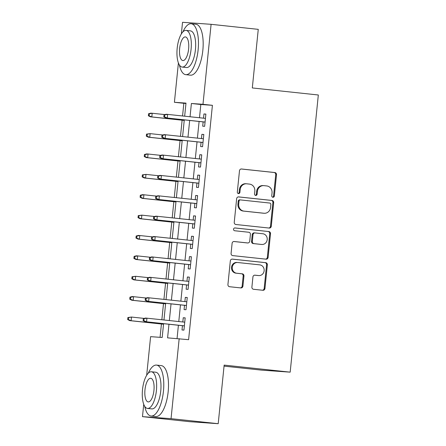 <?xml version="1.0" encoding="UTF-8"?>
<svg xmlns="http://www.w3.org/2000/svg" width="446" height="446" viewBox="0 0 446 446"><rect width="100%" height="100%" fill="white"/><g stroke="black" fill="none" stroke-linecap="round" stroke-linejoin="round"><path stroke-width="0.67" d="M272.907 197.266A1.405 1.305 94 0 0 274.346 196.006L276.509 174.748A2.013 1.862 94 0 0 274.859 172.552L241.531 168.995A2.013 1.862 94 0 0 239.48 170.796L237.317 192.053A1.405 1.305 94 0 0 238.515 193.597A1.405 1.305 94 0 0 239.909 192.332L240.188 189.578A6.434 5.96 94 0 1 246.566 183.791A6.434 5.96 94 0 1 246.766 183.808L249.543 184.109A6.434 5.96 94 0 1 254.817 191.139L254.538 193.893A1.405 1.305 94 0 0 255.731 195.432A1.405 1.305 94 0 0 257.13 194.166L257.409 191.418A6.434 5.96 94 0 1 263.787 185.631A6.434 5.96 94 0 1 263.982 185.648L266.758 185.943A6.434 5.96 94 0 1 272.032 192.979L271.753 195.727A1.405 1.305 94 0 0 272.907 197.266M272.573 197.182A1.405 1.305 94 0 0 273.576 195.95L275.734 174.698A2.013 1.862 94 0 0 274.084 172.496L241.225 168.989M238.136 193.503A1.405 1.305 94 0 0 239.14 192.276L239.418 189.522L240.188 189.578M255.352 195.342A1.405 1.305 94 0 0 256.355 194.11L256.634 191.362L257.409 191.418M251.901 287.079A2.013 1.862 94 0 0 253.551 289.281L262.9 290.279A2.013 1.862 94 0 0 264.952 288.473L267.355 264.868A2.013 1.862 94 0 0 265.704 262.672L232.377 259.115A2.013 1.862 94 0 0 230.326 260.916L227.928 284.52A2.013 1.862 94 0 0 229.573 286.722L240.868 287.926A2.013 1.862 94 0 0 242.925 286.12L243.951 276.018A2.013 1.862 94 0 0 242.301 273.822L236.698 273.225A5.38 4.978 94 0 1 232.282 267.433A5.38 4.978 94 0 1 237.623 262.51A5.38 4.978 94 0 1 237.785 262.521L259.728 264.863A5.38 4.978 94 0 1 264.144 270.655A5.38 4.978 94 0 1 258.803 275.583A5.38 4.978 94 0 1 258.641 275.567L254.984 275.176A2.013 1.862 94 0 0 252.927 276.977L251.901 287.079M181.355 33.924L182.537 22.3L211.103 24.318L258.262 29.352L252.308 87.946L318.327 94.992L290.173 372.154L224.154 365.107L218.205 423.7L171.047 418.666L142.48 416.648L143.735 404.305M211.103 24.318L202.98 104.308L191.395 103.489L190.052 116.735M168.973 324.253L167.59 337.856L188.602 339.685L212.413 105.317L202.98 104.308M179.175 338.676L171.047 418.666M269.217 228.062A2.013 1.862 94 0 0 271.274 226.261L273.671 202.657A2.013 1.862 94 0 0 272.021 200.46L238.699 196.903A2.013 1.862 94 0 0 236.642 198.704L234.245 222.309A2.013 1.862 94 0 0 235.895 224.505L269.217 228.062M270.51 233.765L268.113 257.37A2.013 1.862 94 0 1 266.061 259.171L232.734 255.614A2.013 1.862 94 0 1 231.084 253.417L232.11 243.315A2.013 1.862 94 0 1 234.167 241.509L247.681 242.953A2.013 1.862 94 0 0 249.738 241.152L250.418 234.451A2.013 1.862 94 0 0 248.768 232.249L234.696 230.749A1.405 1.305 94 0 1 233.542 229.233A1.405 1.305 94 0 1 234.981 227.951L268.866 231.563A2.013 1.862 94 0 1 270.51 233.765L269.741 233.71L267.344 257.314L268.113 257.37M203.142 121.892L202.707 126.185L204.642 126.318L205.879 114.092L203.95 113.953L203.521 118.173M201.074 142.274L200.639 146.561L202.568 146.701L203.811 134.469L201.882 134.335L201.453 138.555M199.005 162.651L198.57 166.943L200.499 167.077L201.743 154.851L199.808 154.712L199.384 158.932M196.931 183.033L196.496 187.32L198.431 187.459L199.669 175.228L197.74 175.094L197.31 179.314M194.863 203.409L194.428 207.702L196.357 207.836L197.6 195.61L195.671 195.476L195.242 199.696M192.795 223.792L192.36 228.079L194.289 228.218L195.532 215.992L193.597 215.853L193.174 220.073M190.726 244.174L190.286 248.461L192.22 248.595L193.458 236.369L191.529 236.235L191.1 240.455M188.652 264.55L188.218 268.843L190.147 268.977L191.39 256.751L189.461 256.612L189.032 260.832M186.584 284.933L186.149 289.22L188.078 289.359L189.321 277.128L187.392 276.994L186.963 281.214M184.516 305.309L184.075 309.602L186.01 309.736L187.248 297.51L185.319 297.37L184.889 301.591M212.413 105.317L200.828 104.498L199.485 117.744M199.106 121.463L197.411 138.126M197.037 141.839L195.342 158.503M194.963 162.221L193.274 178.885M192.895 182.604L191.2 199.262M190.827 202.98L189.132 219.644M188.753 223.362L187.064 240.02M186.684 243.739L184.99 260.403M184.616 264.121L182.921 280.779M182.542 284.498L180.853 301.162M180.474 304.88L178.785 321.544M178.406 325.262L177.056 338.525M182.442 325.692L182.007 329.979L183.936 330.118L185.179 317.887L183.25 317.753L182.821 321.973M185.96 103.444L183.841 103.299L182.559 115.938M182.124 120.208L180.485 136.314M180.056 140.585L178.417 156.697M177.982 160.967L176.348 177.079M175.914 181.344L174.28 197.455M173.845 201.726L172.206 217.838M171.771 222.108L170.138 238.214M169.703 242.485L168.07 258.596M167.635 262.867L165.996 278.973M165.561 283.243L163.927 299.355M163.492 303.626L161.859 319.737M161.424 324.002L160.069 337.327M224.054 366.127L261.601 370.135L290.173 372.154M218.205 423.7L189.634 421.682L142.48 416.648M146.678 375.287L150.603 336.658L162.188 337.477L163.587 323.679M183.841 103.299L174.408 102.29L178.406 62.947M184.666 116.161L185.993 103.11L174.408 102.29M163.966 319.96L165.656 303.297M166.035 299.578L167.729 282.92M168.109 279.202L169.798 262.538M170.177 258.819L171.866 242.161M172.245 238.443L173.94 221.779M174.314 218.061L176.008 201.397M176.387 197.684L178.077 181.02M178.456 177.302L180.151 160.638M180.524 156.92L182.219 140.261M182.598 136.543L184.287 119.879M189.673 120.453L187.983 137.117M187.604 140.836L185.91 157.499M185.536 161.212L183.841 177.876M183.462 181.594L181.773 198.258M181.394 201.977L179.699 218.635M179.325 222.353L177.631 239.017M177.252 242.735L175.562 259.394M175.183 263.112L173.488 279.776M173.115 283.494L171.42 300.152M171.041 303.871L169.352 320.535M200.828 104.498L191.395 103.489M203.95 113.953L205.874 114.159M201.882 134.335L203.805 134.541M199.808 154.712L201.731 154.918M197.74 175.094L199.663 175.3M195.671 195.476L197.595 195.677M193.597 215.853L195.521 216.059M191.529 236.235L193.452 236.436M189.461 256.612L191.384 256.818M187.392 276.994L189.316 277.2M185.319 297.37L187.242 297.577M183.25 317.753L185.174 317.959M263.787 185.631L263.012 185.575A6.434 5.96 94 0 0 256.634 191.362M246.566 183.791L245.796 183.735A6.434 5.96 94 0 0 239.418 189.522M268.754 228.012A2.013 1.862 94 0 0 270.505 226.206L272.902 202.601A2.013 1.862 94 0 0 271.252 200.405L238.387 196.898M270.856 204.58A1.405 1.305 94 0 0 269.702 203.041L240.45 199.919A1.405 1.305 94 0 0 239.011 201.179L238.716 204.084A6.434 5.96 94 0 0 243.99 211.114L263.987 213.249A6.434 5.96 94 0 0 264.183 213.266A6.434 5.96 94 0 0 270.56 207.479L270.856 204.58M240.361 199.914L239.675 199.864A1.405 1.305 94 0 0 238.236 201.129L239.011 201.179M264.183 213.266L263.413 213.21A6.434 5.96 94 0 1 263.212 213.194L243.221 211.058A6.434 5.96 94 0 1 237.947 204.028L238.236 201.129M265.599 259.12A2.013 1.862 94 0 0 267.344 257.314M233.855 241.503L246.911 242.897A2.013 1.862 94 0 0 247.034 242.908M234.724 227.951L268.866 231.563M261.707 244.453A5.38 4.978 94 0 0 261.869 244.464A5.38 4.978 94 0 0 267.21 239.541A5.38 4.978 94 0 0 262.794 233.749L255.062 232.924A2.013 1.862 94 0 0 253.01 234.724L252.33 241.425A2.013 1.862 94 0 0 253.975 243.627L260.932 244.397A5.38 4.978 94 0 0 261.1 244.408L261.869 244.464M254.939 232.912L254.292 232.868A2.013 1.862 94 0 0 252.235 234.668L253.01 234.724M260.932 244.397L253.205 243.572A2.013 1.862 94 0 1 251.555 241.37L252.235 234.668M269.741 233.71A2.013 1.862 94 0 0 268.091 231.513M258.803 275.583L258.033 275.528A5.38 4.978 94 0 1 257.866 275.511L254.672 275.171M237.016 262.465A5.38 4.978 94 0 0 236.848 262.454A5.38 4.978 94 0 0 231.507 267.377A5.38 4.978 94 0 0 235.928 273.169L236.698 273.225M240.405 287.876A2.013 1.862 94 0 0 242.15 286.07L243.176 275.968A2.013 1.862 94 0 0 241.526 273.766L235.928 273.169M262.438 290.229A2.013 1.862 94 0 0 264.183 288.417L266.58 264.812A2.013 1.862 94 0 0 264.93 262.616L232.071 259.109M148.579 113.73L148.373 115.77L149.148 115.826L149.354 113.786L148.579 113.73L150.809 113.156L152.197 113.256L151.824 116.924L150.436 116.824L184.231 120.431M149.148 115.826L151.824 116.924L184.237 120.381M149.354 113.786L152.197 113.256L164.864 114.605M150.436 116.824L148.373 115.77M164.022 114.823L163.816 116.858L164.591 116.913L164.797 114.878L164.022 114.823L166.252 114.248L205.444 118.38M164.797 114.878L167.64 114.343L167.267 118.012L165.879 117.917L205.065 122.098M164.591 116.913L167.267 118.012L205.071 122.048M163.816 116.858L165.879 117.917M179.398 64.988A25.606 9.673 -83.9 0 0 185.753 74.66A25.606 9.673 -83.9 0 0 198.124 49.88A25.606 9.673 -83.9 0 0 191.189 23.738A25.606 9.673 -83.9 0 0 182.938 31.85M185.753 74.66L190.47 75.168A25.606 9.673 -83.9 0 0 202.835 50.381A25.606 9.673 -83.9 0 0 195.905 24.24L191.189 23.738M186.088 30.4L190.425 30.863A18.437 6.963 96.1 0 1 195.42 49.69A18.437 6.963 96.1 0 1 186.512 67.53L182.174 67.067A18.437 6.963 -83.9 0 0 191.083 49.227A18.437 6.963 -83.9 0 0 186.088 30.4A18.437 6.963 -83.9 0 0 177.185 48.246A18.437 6.963 -83.9 0 0 182.174 67.067M179.654 48.419A11.88 4.488 -83.9 0 0 182.871 60.55A11.88 4.488 -83.9 0 0 188.608 49.054A11.88 4.488 -83.9 0 0 185.391 36.923A11.88 4.488 -83.9 0 0 179.654 48.419M144.727 406.351A25.606 9.673 -83.9 0 0 151.077 416.023A25.606 9.673 -83.9 0 0 163.448 391.242A25.606 9.673 -83.9 0 0 156.513 365.096A25.606 9.673 -83.9 0 0 148.262 373.213M151.077 416.023L155.793 416.525A25.606 9.673 -83.9 0 0 168.164 391.744A25.606 9.673 -83.9 0 0 161.229 365.597L156.513 365.096M151.417 371.763L155.754 372.226A18.437 6.963 96.1 0 1 160.744 391.053A18.437 6.963 96.1 0 1 151.841 408.893L147.503 408.43A18.437 6.963 -83.9 0 0 156.407 390.59A18.437 6.963 -83.9 0 0 151.417 371.763A18.437 6.963 -83.9 0 0 142.508 389.603A18.437 6.963 -83.9 0 0 147.503 408.43M144.978 389.782A11.88 4.488 -83.9 0 0 148.195 401.913A11.88 4.488 -83.9 0 0 153.937 390.412A11.88 4.488 -83.9 0 0 150.72 378.28A11.88 4.488 -83.9 0 0 144.978 389.782M146.511 134.112L146.305 136.147L147.08 136.203L147.286 134.168L146.511 134.112L150.129 133.633L149.756 137.301L148.367 137.206L182.163 140.813M147.08 136.203L149.756 137.301L182.169 140.763M147.286 134.168L150.129 133.633L162.79 134.987M148.367 137.206L146.305 136.147M144.443 154.489L144.236 156.529L145.006 156.585L145.212 154.545L144.443 154.489L146.667 153.915L148.055 154.015L147.687 157.683L146.294 157.583L180.095 161.19M145.006 156.585L147.687 157.683L180.1 161.14M145.212 154.545L148.055 154.015L160.722 155.364M146.294 157.583L144.236 156.529M142.369 174.871L142.162 176.906L142.937 176.962L143.144 174.927L142.369 174.871L145.987 174.392L145.613 178.06L144.225 177.965L178.021 181.572M142.937 176.962L145.613 178.06L178.026 181.522M143.144 174.927L145.987 174.392L158.653 175.746M144.225 177.965L142.162 176.906M140.3 195.248L140.094 197.288L140.869 197.344L141.075 195.303L140.3 195.248L142.525 194.673L143.919 194.774L143.545 198.442L142.157 198.342L175.953 201.949M140.869 197.344L143.545 198.442L175.958 201.899M141.075 195.303L143.919 194.774L156.579 196.123M142.157 198.342L140.094 197.288M161.954 135.199L161.747 137.24L162.517 137.296L162.729 135.255L161.954 135.199L164.178 134.625L203.376 138.762M162.729 135.255L165.572 134.725L165.198 138.394L163.81 138.293L202.997 142.48M162.517 137.296L165.198 138.394L203.002 142.43M161.747 137.24L163.81 138.293M159.885 155.582L159.679 157.622L160.448 157.672L160.655 155.637L159.885 155.582L162.11 155.007L201.308 159.138M160.655 155.637L163.498 155.102L163.13 158.77L161.736 158.676L200.929 162.857M160.448 157.672L163.13 158.77L200.934 162.807M159.679 157.622L161.736 158.676M157.812 175.964L157.605 177.999L158.38 178.054L158.586 176.014L157.812 175.964L160.042 175.384L199.234 179.521M158.586 176.014L161.43 175.484L161.056 179.153L159.668 179.052L198.855 183.239M158.38 178.054L161.056 179.153L198.86 183.189M157.605 177.999L159.668 179.052M155.743 196.34L155.537 198.381L156.312 198.431L156.518 196.396L155.743 196.34L157.968 195.766L197.165 199.897M156.518 196.396L159.361 195.866L158.988 199.535L157.6 199.434L196.786 203.616M156.312 198.431L158.988 199.535L196.792 203.566M155.537 198.381L157.6 199.434M138.232 215.63L138.026 217.67L138.795 217.72L139.001 215.686L138.232 215.63L141.845 215.15L141.477 218.819L140.083 218.724L173.884 222.331M138.795 217.72L141.477 218.819L173.89 222.281M139.001 215.686L141.845 215.15L154.511 216.505M140.083 218.724L138.026 217.67M153.675 216.723L153.469 218.757L154.238 218.813L154.444 216.773L153.675 216.723L155.899 216.143L195.097 220.279M154.444 216.773L157.287 216.243L156.92 219.911L155.526 219.817L194.718 223.998M154.238 218.813L156.92 219.911L194.724 223.948M153.469 218.757L155.526 219.817M136.164 236.012L135.952 238.047L136.727 238.103L136.933 236.062L136.164 236.012L138.388 235.432L139.776 235.533L139.403 239.201L138.015 239.101L171.81 242.708M136.727 238.103L139.403 239.201L171.816 242.663M136.933 236.062L139.776 235.533L152.443 236.882M138.015 239.101L135.952 238.047M151.607 237.099L151.395 239.14L152.17 239.195L152.376 237.155L151.607 237.099L153.831 236.525L193.023 240.662M152.376 237.155L155.219 236.625L154.846 240.294L153.457 240.193L192.65 244.375M152.17 239.195L154.846 240.294L192.65 244.33M151.395 239.14L153.457 240.193M134.09 256.389L133.884 258.429L134.659 258.479L134.865 256.444L134.09 256.389L136.32 255.814L137.708 255.915L137.335 259.583L135.946 259.483L169.742 263.09M134.659 258.479L137.335 259.583L169.748 263.04M134.865 256.444L137.708 255.915L150.369 257.264M135.946 259.483L133.884 258.429M149.533 257.481L149.326 259.516L150.101 259.572L150.308 257.537L149.533 257.481L151.757 256.907L190.955 261.038M150.308 257.537L153.151 257.002L152.777 260.67L151.389 260.575L190.576 264.757M150.101 259.572L152.777 260.67L190.581 264.707M149.326 259.516L151.389 260.575M132.022 276.771L131.815 278.806L132.585 278.861L132.791 276.821L132.022 276.771L135.634 276.291L135.266 279.96L133.872 279.865L167.674 283.472M132.585 278.861L135.266 279.96L167.679 283.422M132.791 276.821L135.634 276.291L148.301 277.646M133.872 279.865L131.815 278.806M147.464 277.858L147.258 279.898L148.027 279.954L148.234 277.914L147.464 277.858L149.689 277.284L188.887 281.42M148.234 277.914L151.077 277.384L150.709 281.052L149.315 280.952L188.507 285.139M148.027 279.954L150.709 281.052L188.513 285.089M147.258 279.898L149.315 280.952M129.953 297.147L129.741 299.188L130.516 299.244L130.723 297.203L129.953 297.147L132.178 296.573L133.566 296.674L133.192 300.342L131.804 300.242L165.6 303.849M130.516 299.244L133.192 300.342L165.605 303.798M130.723 297.203L133.566 296.674L146.232 298.023M131.804 300.242L129.741 299.188M145.396 298.24L145.184 300.275L145.959 300.331L146.165 298.296L145.396 298.24L147.62 297.666L186.813 301.797M146.165 298.296L149.009 297.761L148.635 301.429L147.247 301.334L186.439 305.516M145.959 300.331L148.635 301.429L186.439 305.465M145.184 300.275L147.247 301.334M127.879 317.53L127.673 319.565L128.448 319.62L128.654 317.585L127.879 317.53L131.498 317.05L131.124 320.719L129.736 320.624L163.531 324.231M128.448 319.62L131.124 320.719L163.537 324.181M128.654 317.585L131.498 317.05L144.158 318.405M129.736 320.624L127.673 319.565M143.322 318.622L143.116 320.657L143.891 320.713L144.097 318.673L143.322 318.622L145.552 318.043L184.744 322.179M144.097 318.673L146.94 318.143L146.567 321.811L145.179 321.711L184.365 325.898M143.891 320.713L146.567 321.811L184.371 325.848M143.116 320.657L145.179 321.711M273.576 195.95L274.346 196.006M239.14 192.276L239.909 192.332M256.355 194.11L257.13 194.166M274.084 172.496L274.859 172.552M275.734 174.698L276.509 174.748M271.252 200.405L272.021 200.46M272.902 202.601L273.671 202.657M270.505 226.206L271.274 226.261M237.947 204.028L238.716 204.084M243.221 211.058L243.99 211.114M263.212 213.194L263.987 213.249M246.911 242.897L247.681 242.953M251.555 241.37L252.33 241.425M253.205 243.572L253.975 243.627M257.866 275.511L258.641 275.567M241.526 273.766L242.301 273.822M243.176 275.968L243.951 276.018M242.15 286.07L242.925 286.12M264.93 262.616L265.704 262.672M266.58 264.812L267.355 264.868M264.183 288.417L264.952 288.473M239.636 199.858L240.405 199.914M246.972 242.903L247.742 242.959M254.231 232.862L255 232.918M236.848 262.454L237.623 262.51"/></g></svg>
